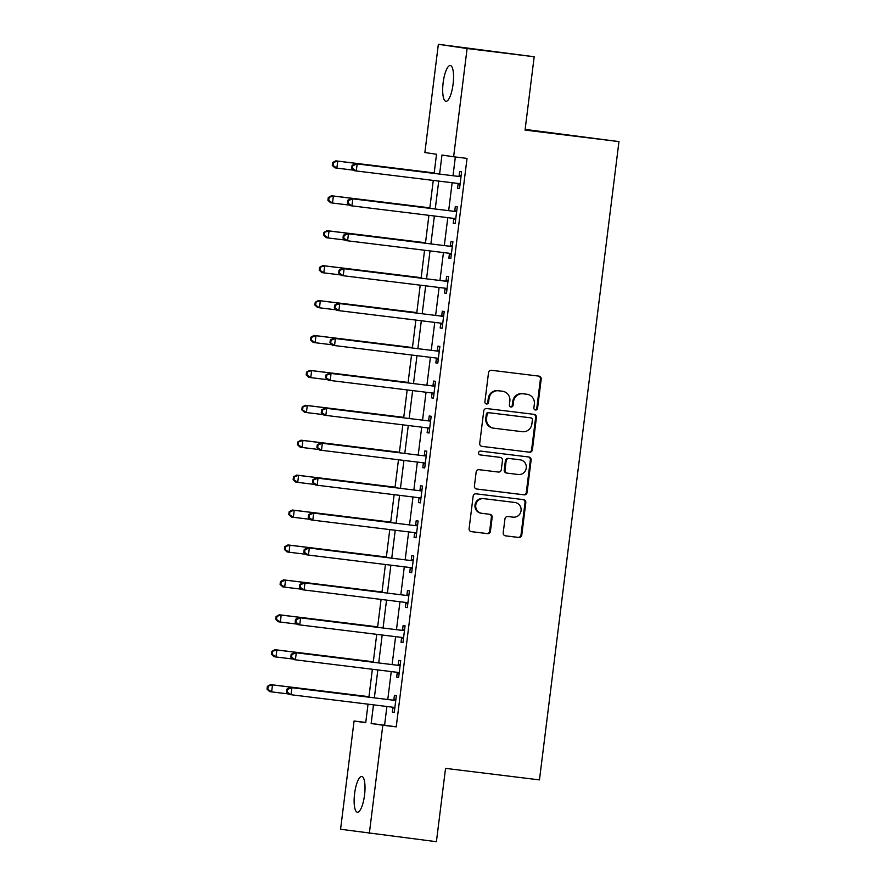 <?xml version="1.0" encoding="UTF-8"?>
<svg xmlns="http://www.w3.org/2000/svg" width="886" height="886" viewBox="0 0 886 886"><rect width="100%" height="100%" fill="white"/><g stroke="black" fill="none" stroke-linecap="round" stroke-linejoin="round"><path stroke-width="1.33" d="M535.487 410.008A1.938 1.861 98.3 0 0 537.569 408.313L541.191 379.175A2.758 2.658 98.3 0 0 538.898 376.118L491.497 370.293A2.758 2.658 98.3 0 0 488.518 372.718L484.897 401.845A1.938 1.861 98.3 0 0 486.458 403.994A1.938 1.861 98.3 0 0 488.585 402.299L489.05 398.534A8.838 8.495 98.3 0 1 498.574 390.792L502.517 391.28A8.838 8.495 98.3 0 1 509.86 401.081L509.384 404.858A1.938 1.861 98.3 0 0 510.989 406.995A1.938 1.861 98.3 0 0 513.072 405.312L513.548 401.535A8.838 8.495 98.3 0 1 523.061 393.794L527.015 394.281A8.838 8.495 98.3 0 1 534.347 404.094L533.881 407.859A1.938 1.861 98.3 0 0 535.487 410.008M535.055 409.897A1.938 1.861 98.3 0 0 536.794 408.202L540.416 379.064A2.758 2.658 98.3 0 0 538.433 376.052M486.071 403.894A1.938 1.861 98.3 0 0 487.798 402.189L488.275 398.423L489.05 398.534M510.569 406.895A1.938 1.861 98.3 0 0 512.296 405.19L512.761 401.424L513.548 401.535M354.599 793.612A18.019 5.028 97 0 1 361.765 776.468A18.019 5.028 97 0 1 364.545 795.074A18.019 5.028 97 0 1 357.379 812.229A18.019 5.028 97 0 1 354.599 793.612M443.144 82.697A18.019 5.028 97 0 1 450.31 65.542A18.019 5.028 97 0 1 453.089 84.148A18.019 5.028 97 0 1 445.924 101.303A18.019 5.028 97 0 1 443.144 82.697M503.215 532.785A2.758 2.658 98.3 0 0 505.507 535.842L518.808 537.481A2.758 2.658 98.3 0 0 521.776 535.055L525.808 502.705A2.758 2.658 98.3 0 0 523.515 499.638L476.114 493.823A2.758 2.658 98.3 0 0 473.135 496.238L469.104 528.599A2.758 2.658 98.3 0 0 471.396 531.655L487.466 533.627A2.758 2.658 98.3 0 0 490.434 531.212L492.162 517.369A2.758 2.658 98.3 0 0 489.869 514.301L481.906 513.326A7.387 7.099 98.3 0 1 475.782 505.042A7.387 7.099 98.3 0 1 483.734 498.652L514.943 502.484A7.387 7.099 98.3 0 1 521.057 510.768A7.387 7.099 98.3 0 1 513.116 517.147L507.911 516.516A2.758 2.658 98.3 0 0 504.942 518.93L503.215 532.785M434.14 173.379L436.521 154.253L424.87 152.547L438.349 44.3L534.18 56.748L525.055 130.076L618.96 141.594L539.463 779.89L445.547 768.372L436.41 841.7L340.578 829.252L354.068 721.005L365.719 722.721L368.033 704.182M534.18 56.748L467.099 48.52L453.621 156.767L441.97 155.05L439.6 174.055M386.905 706.496L384.579 725.158L396.23 726.874L467.033 158.406L453.621 156.767M396.23 726.874L382.818 725.224L369.329 833.471M529.429 452.203A2.758 2.658 98.3 0 0 532.397 449.789L536.429 417.428A2.758 2.658 98.3 0 0 534.136 414.36L486.735 408.546A2.758 2.658 98.3 0 0 483.756 410.971L479.725 443.321A2.758 2.658 98.3 0 0 482.017 446.389L528.654 452.093A2.758 2.658 98.3 0 0 531.622 449.667L535.653 417.317A2.758 2.658 98.3 0 0 533.66 414.305M531.124 460.067L527.092 492.417A2.758 2.658 98.3 0 1 524.113 494.842L476.712 489.028A2.758 2.658 98.3 0 1 474.42 485.96L476.136 472.116A2.758 2.658 98.3 0 1 479.116 469.691L498.342 472.05A2.758 2.658 98.3 0 0 501.321 469.635L502.462 460.443A2.758 2.658 98.3 0 0 500.169 457.386L480.157 454.928A1.938 1.861 98.3 0 1 478.551 452.757A1.938 1.861 98.3 0 1 480.633 451.085L528.831 456.999A2.758 2.658 98.3 0 1 531.124 460.067L530.349 459.956L526.317 492.306L527.092 492.417M455.349 156.977L453.012 175.694M452.137 182.726L448.67 210.613M447.795 217.646L444.318 245.533M443.443 252.565L439.965 280.452M439.091 287.485L435.624 315.372M434.738 322.393L431.272 350.291M430.397 357.313L426.919 385.2M426.044 392.232L422.567 420.119M421.692 427.152L418.225 455.039M417.35 462.071L413.873 489.958M412.998 496.991L409.52 524.877M408.645 531.91L405.179 559.797M404.304 566.818L400.826 594.705M399.951 601.738L396.474 629.625M395.599 636.657L392.121 664.544M391.247 671.577L387.78 699.464M458.14 183.767L457.575 188.308L459.524 188.596L461.606 171.84L459.668 171.552L459.103 176.093M453.798 218.687L453.222 223.228L455.171 223.516L457.254 206.748L455.315 206.471L454.751 211.012M449.446 253.606L448.881 258.147L450.819 258.435L452.912 241.668L450.963 241.391L450.398 245.931M445.093 288.515L444.528 293.067L446.466 293.355L448.56 276.587L446.622 276.299L446.046 280.851M440.741 323.434L440.176 327.986L442.125 328.263L444.207 311.507L442.269 311.219L441.704 315.77M436.399 358.354L435.834 362.895L437.773 363.182L439.866 346.426L437.917 346.138L437.352 350.679M432.047 393.273L431.482 397.814L433.42 398.102L435.513 381.345L433.564 381.058L432.999 385.598M427.694 428.193L427.13 432.733L429.079 433.021L431.161 416.265L429.223 415.977L428.658 420.518M423.353 463.112L422.788 467.653L424.726 467.941L426.808 451.173L424.87 450.896L424.305 455.437M419 498.032L418.436 502.572L420.374 502.86L422.467 486.093L420.518 485.805L419.953 490.357M414.648 532.94L414.083 537.492L416.032 537.769L418.114 521.012L416.176 520.724L415.612 525.276M410.307 567.86L409.731 572.411L411.68 572.688L413.762 555.932L411.824 555.644L411.259 560.185M405.954 602.779L405.389 607.32L407.327 607.608L409.421 590.851L407.471 590.563L406.907 595.104M401.602 637.698L401.037 642.239L402.975 642.527L405.068 625.771L403.119 625.483L402.554 630.024M397.249 672.618L396.684 677.159L398.634 677.447L400.716 660.679L398.778 660.402L398.213 664.943M392.908 707.537L392.343 712.078L394.281 712.366L396.363 695.599L394.425 695.322L393.86 699.862M618.96 141.594L525.132 129.4M438.349 44.3L467.099 48.52M365.752 722.444L354.068 721.005M368.908 697.149L372.375 669.262M373.25 662.23L376.727 634.343M377.602 627.31L381.08 599.423M381.955 592.391L385.432 564.504M386.307 557.482L389.774 529.584M390.648 522.563L394.126 494.676M395.001 487.643L398.478 459.756M399.353 452.724L402.82 424.837M403.695 417.804L407.172 389.918M408.047 382.885L411.525 354.998M412.4 347.976L415.866 320.079M416.752 313.057L420.219 285.17M421.094 278.138L424.571 250.251M425.446 243.218L428.924 215.331M429.799 208.299L433.265 180.412M373.482 704.846L371.156 723.519L382.818 725.224M438.725 181.076L435.247 208.974M434.373 215.996L430.906 243.883M430.02 250.915L426.554 278.802M425.679 285.835L422.201 313.722M421.326 320.754L417.849 348.641M416.974 355.674L413.507 383.56M412.632 390.593L409.155 418.48M408.28 425.501L404.802 453.388M403.927 460.421L400.461 488.308M399.586 495.34L396.108 523.227M395.234 530.26L391.756 558.147M390.881 565.179L387.404 593.066M386.529 600.099L383.062 627.986M382.187 635.007L378.71 662.905M377.835 669.927L374.357 697.814M384.579 725.158L371.156 723.519M457.575 188.308L459.524 188.552M453.222 223.228L455.171 223.471M448.881 258.147L450.83 258.391M444.528 293.067L446.478 293.299M440.176 327.986L442.125 328.219M435.834 362.895L437.784 363.138M431.482 397.814L433.431 398.058M427.13 432.733L429.079 432.977M422.788 467.653L424.726 467.897M418.436 502.572L420.385 502.805M414.083 537.492L416.032 537.724M409.731 572.411L411.68 572.644M405.389 607.32L407.339 607.563M401.037 642.239L402.986 642.483M396.684 677.159L398.634 677.402M392.343 712.078L394.292 712.311M526.616 394.226A8.838 8.495 98.3 0 0 526.24 394.17L527.015 394.281M512.761 401.424A8.838 8.495 98.3 0 1 522.286 393.683L526.24 394.17M502.129 391.213A8.838 8.495 98.3 0 0 501.93 391.191A8.838 8.495 98.3 0 0 501.742 391.158L502.517 391.28M488.275 398.423A8.838 8.495 98.3 0 1 497.788 390.682L501.742 391.158M481.718 446.334L528.654 452.093M532.364 419.997A1.938 1.861 98.3 0 0 530.769 417.849L489.15 412.743A1.938 1.861 98.3 0 0 487.067 414.438L486.569 418.413A8.838 8.495 98.3 0 0 493.912 428.215L522.352 431.703A8.838 8.495 98.3 0 0 531.877 423.973L532.364 419.997M530.803 417.849L530.027 417.738A1.938 1.861 98.3 0 0 529.983 417.738L530.769 417.849M493.712 428.193L492.937 428.082A8.838 8.495 98.3 0 1 485.794 418.292L486.292 414.316A1.938 1.861 98.3 0 1 488.374 412.632L529.983 417.738M476.402 488.972L523.338 494.72A2.758 2.658 98.3 0 0 526.317 492.306M499.516 457.287A2.758 2.658 98.3 0 0 499.394 457.265L479.902 454.872M518.288 474.497A7.387 7.099 98.3 0 0 526.24 468.107A7.387 7.099 98.3 0 0 520.115 459.834L509.129 458.483A2.758 2.658 98.3 0 0 506.15 460.897L505.009 470.089A2.758 2.658 98.3 0 0 507.301 473.146L518.288 474.497M519.661 459.768A7.387 7.099 98.3 0 0 519.34 459.712L520.115 459.834M507.18 473.135L506.515 473.035A2.758 2.658 98.3 0 1 504.223 469.968L505.374 460.786A2.758 2.658 98.3 0 1 508.342 458.372L519.34 459.712M530.349 459.956A2.758 2.658 98.3 0 0 528.355 456.943M514.478 502.417A7.387 7.099 98.3 0 0 514.168 502.373L514.943 502.484M481.131 513.204A7.387 7.099 98.3 0 1 475.007 504.931A7.387 7.099 98.3 0 1 482.959 498.541L514.168 502.373M471.097 531.6L486.691 533.516A2.758 2.658 98.3 0 0 489.659 531.102L491.387 517.247A2.758 2.658 98.3 0 0 489.393 514.245M505.197 535.786L518.033 537.359A2.758 2.658 98.3 0 0 521.001 534.945L525.033 502.595A2.758 2.658 98.3 0 0 523.039 499.582M434.206 172.925L335.783 160.853L337.732 161.13L336.857 168.119L353.824 170.201M434.195 172.969L337.732 161.13L332.627 162.603L332.272 165.394L333.047 165.505L333.402 162.714M333.047 165.505L336.857 168.119L334.919 167.831L332.272 165.394M332.627 162.603L335.783 160.853M459.657 176.558L355.22 163.7L459.657 176.558A2.813 2.702 98.3 0 0 460.687 176.48L461.041 176.38M352.827 165.56L357.158 163.988L356.283 170.965L354.345 170.677L351.698 168.24L352.473 168.362L352.827 165.56L352.052 165.449L351.698 168.24M460.089 184.055L459.768 183.867A2.813 2.702 98.3 0 0 458.782 183.546L356.283 170.965L352.473 168.362M457.719 176.27A2.813 2.702 98.3 0 0 458.738 176.192L461.152 175.517M459.989 184.82L457.818 183.579A2.813 2.702 98.3 0 0 457.32 183.369M355.22 163.7L352.052 165.449M429.854 207.845L331.442 195.762L333.38 196.05L332.516 203.038L349.472 205.12M429.843 207.889L333.38 196.05L328.274 197.523L327.92 200.314L328.706 200.424L329.049 197.633M328.706 200.424L332.516 203.038L330.567 202.75L327.92 200.314M328.274 197.523L331.442 195.762M425.501 242.753L327.089 230.681L329.027 230.969L328.163 237.957L345.119 240.028M425.501 242.808L329.027 230.969L323.922 232.431L323.578 235.233L324.354 235.344L324.697 232.553M324.354 235.344L328.163 237.957L326.225 237.669L323.578 235.233M323.922 232.431L327.089 230.681M421.149 277.672L322.737 265.601L324.686 265.889L323.811 272.866L340.767 274.948M421.149 277.717L324.686 265.889L319.569 267.351L319.226 270.152L320.001 270.263L320.355 267.472M320.001 270.263L323.811 272.866L321.873 272.589L319.226 270.152M319.569 267.351L322.737 265.601M455.304 211.477L350.867 198.619L455.304 211.477A2.813 2.702 98.3 0 0 456.334 211.4L456.689 211.3M348.475 200.48L352.805 198.907L351.941 205.884L349.992 205.596L347.356 203.16L348.132 203.282L348.475 200.48L347.7 200.369L347.356 203.16M455.736 218.975L455.415 218.787A2.813 2.702 98.3 0 0 454.44 218.465L351.941 205.884L348.132 203.282M453.366 211.189A2.813 2.702 98.3 0 0 454.396 211.112L456.799 210.436M455.637 219.739L453.466 218.499A2.813 2.702 98.3 0 0 452.979 218.277M350.867 198.619L347.7 200.369M450.963 246.397L346.515 233.539L450.963 246.397A2.813 2.702 98.3 0 0 451.982 246.319L452.347 246.219M344.122 235.399L348.464 233.815L347.589 240.804L345.651 240.516L343.004 238.079L343.779 238.19L344.122 235.399L343.347 235.288L343.004 238.079M451.384 253.883L451.063 253.706A2.813 2.702 98.3 0 0 450.088 253.374L347.589 240.804L343.779 238.19M449.014 246.109A2.813 2.702 98.3 0 0 450.044 246.031L452.447 245.356M451.295 254.659L449.124 253.418A2.813 2.702 98.3 0 0 448.626 253.197M346.515 233.539L343.347 235.288M446.61 281.316L342.162 268.447L446.61 281.316A2.813 2.702 98.3 0 0 447.64 281.239L447.995 281.128M339.781 270.319L344.111 268.735L343.236 275.723L341.298 275.435L338.651 272.999L339.427 273.109L339.781 270.319L339.006 270.208L338.651 272.999M447.042 288.803L446.71 288.626A2.813 2.702 98.3 0 0 445.736 288.293L343.236 275.723L339.427 273.109M444.661 281.028A2.813 2.702 98.3 0 0 445.691 280.951L448.106 280.275M446.943 289.578L444.772 288.338A2.813 2.702 98.3 0 0 444.274 288.116M342.162 268.447L339.006 270.208M416.808 312.592L318.395 300.52L320.333 300.808L319.469 307.785L336.425 309.867M416.797 312.636L320.333 300.808L315.228 302.27L314.873 305.061L315.66 305.183L316.003 302.381M315.66 305.183L319.469 307.785L317.52 307.497L314.873 305.061M315.228 302.27L318.395 300.52M442.258 316.236L337.821 303.366L442.258 316.236A2.813 2.702 98.3 0 0 443.288 316.147L443.642 316.047M335.429 305.238L339.759 303.654L338.895 310.643L336.946 310.355L334.299 307.918L335.085 308.029L335.429 305.238L334.653 305.127L334.299 307.918M442.69 323.722L442.369 323.534A2.813 2.702 98.3 0 0 441.394 323.213L338.895 310.643L335.085 308.029M440.32 315.948A2.813 2.702 98.3 0 0 441.339 315.87L443.753 315.183M442.59 324.498L440.42 323.257A2.813 2.702 98.3 0 0 439.921 323.036M337.821 303.366L334.653 305.127M311.65 337.3L310.875 337.189L310.532 339.98L311.307 340.102L311.65 337.3L315.981 335.716L412.444 347.556L314.043 335.44L315.981 335.716L315.117 342.705L332.073 344.787M311.307 340.102L315.117 342.705L313.168 342.417L310.532 339.98M310.875 337.189L314.043 335.44M408.103 382.431L309.69 370.359L311.639 370.636L310.764 377.624L327.72 379.706M408.103 382.475L311.639 370.636L306.523 372.109L306.179 374.9L306.955 375.011L307.309 372.22M306.955 375.011L310.764 377.624L308.826 377.336L306.179 374.9M306.523 372.109L309.69 370.359M403.761 417.35L305.349 405.267L307.287 405.555L306.412 412.544L323.379 414.626M403.75 417.395L307.287 405.555L302.181 407.028L301.827 409.819L302.602 409.93L302.957 407.139M302.602 409.93L306.412 412.544L304.474 412.256L301.827 409.819M302.181 407.028L305.349 405.267M399.409 452.259L300.996 440.187L302.934 440.475L302.071 447.463L319.026 449.534M399.398 452.314L302.934 440.475L297.829 441.948L297.486 444.739L298.261 444.85L298.604 442.059M298.261 444.85L302.071 447.463L300.121 447.175L297.486 444.739M297.829 441.948L300.996 440.187M395.056 487.178L296.644 475.106L298.593 475.394L297.718 482.372L314.674 484.454M395.056 487.222L298.593 475.394L293.476 476.856L293.133 479.658L293.908 479.769L294.252 476.978M293.908 479.769L297.718 482.372L295.78 482.095L293.133 479.658M293.476 476.856L296.644 475.106M437.905 351.144L333.468 338.286L437.905 351.144A2.813 2.702 98.3 0 0 438.935 351.066L439.29 350.967M331.076 340.158L335.406 338.574L334.543 345.551L332.593 345.274L329.957 342.838L330.733 342.948L331.076 340.158L330.301 340.036L329.957 342.838M438.337 358.642L438.016 358.453A2.813 2.702 98.3 0 0 437.042 358.132L334.543 345.551L330.733 342.948M435.967 350.867A2.813 2.702 98.3 0 0 436.997 350.79L439.401 350.103M438.249 359.406L436.078 358.177A2.813 2.702 98.3 0 0 435.58 357.955M333.468 338.286L330.301 340.036M433.564 386.063L329.116 373.205L433.564 386.063A2.813 2.702 98.3 0 0 434.583 385.986L434.948 385.886M326.735 375.077L331.065 373.493L330.19 380.471L328.252 380.194L325.605 377.746L326.38 377.868L326.735 375.077L325.948 374.955L325.605 377.746M433.985 393.561L433.664 393.373A2.813 2.702 98.3 0 0 432.689 393.052L330.19 380.471L326.38 377.868M431.615 385.775A2.813 2.702 98.3 0 0 432.645 385.698L435.048 385.022M433.896 394.325L431.726 393.085A2.813 2.702 98.3 0 0 431.227 392.875M329.116 373.205L325.948 374.955M429.212 420.983L324.774 408.125L429.212 420.983A2.813 2.702 98.3 0 0 430.242 420.905L430.596 420.806M322.382 409.985L326.712 408.413L325.838 415.39L323.899 415.102L321.253 412.666L322.028 412.787L322.382 409.985L321.607 409.875L321.253 412.666M429.644 428.481L429.322 428.292A2.813 2.702 98.3 0 0 428.337 427.971L325.838 415.39L322.028 412.787M427.274 420.695A2.813 2.702 98.3 0 0 428.292 420.617L430.707 419.942M429.544 429.245L427.373 428.004A2.813 2.702 98.3 0 0 426.875 427.783M324.774 408.125L321.607 409.875M424.859 455.902L320.422 443.044L424.859 455.902A2.813 2.702 98.3 0 0 425.889 455.825L426.244 455.725M318.03 444.905L322.36 443.321L321.496 450.31L319.547 450.022L316.911 447.585L317.686 447.696L318.03 444.905L317.254 444.794L316.911 447.585M425.291 463.389L424.97 463.212A2.813 2.702 98.3 0 0 423.995 462.88L321.496 450.31L317.686 447.696M422.921 455.614A2.813 2.702 98.3 0 0 423.951 455.537L426.354 454.861M425.191 464.164L423.032 462.924A2.813 2.702 98.3 0 0 422.533 462.702M320.422 443.044L317.254 444.794M420.518 490.822L316.069 477.964L420.518 490.822A2.813 2.702 98.3 0 0 421.537 490.744L421.902 490.645M313.677 479.824L318.019 478.241L317.144 485.229L315.206 484.941L312.559 482.505L313.334 482.615L313.677 479.824L312.902 479.714L312.559 482.505M420.939 498.309L420.617 498.131A2.813 2.702 98.3 0 0 419.643 497.799L317.144 485.229L313.334 482.615M418.569 490.534A2.813 2.702 98.3 0 0 419.599 490.456L422.002 489.781M420.85 499.084L418.679 497.843A2.813 2.702 98.3 0 0 418.181 497.622M316.069 477.964L312.902 479.714M390.704 522.098L292.291 510.026L294.241 510.314L293.366 517.291L310.321 519.373M390.704 522.142L294.241 510.314L289.135 511.776L288.781 514.567L289.556 514.688L289.91 511.886M289.556 514.688L293.366 517.291L291.428 517.014L288.781 514.567M289.135 511.776L292.291 510.026M416.165 525.741L311.717 512.872L416.165 525.741A2.813 2.702 98.3 0 0 417.195 525.653L417.55 525.553M309.336 514.744L313.666 513.16L312.791 520.148L310.853 519.86L308.206 517.424L308.981 517.535L309.336 514.744L308.561 514.633L308.206 517.424M416.597 533.228L416.276 533.04A2.813 2.702 98.3 0 0 415.29 532.719L312.791 520.148L308.981 517.535M414.227 525.453A2.813 2.702 98.3 0 0 415.246 525.376L417.66 524.7M416.498 534.003L414.327 532.763A2.813 2.702 98.3 0 0 413.828 532.541M311.717 512.872L308.561 514.633M386.362 557.017L287.95 544.945L289.888 545.233L289.024 552.211L305.98 554.293M386.351 557.061L289.888 545.233L284.783 546.695L284.428 549.486L285.214 549.608L285.558 546.806M285.214 549.608L289.024 552.211L287.075 551.923L284.428 549.486M284.783 546.695L287.95 544.945M411.813 560.65L307.376 547.792L411.813 560.65A2.813 2.702 98.3 0 0 412.843 560.572L413.197 560.473M304.983 549.663L309.314 548.08L308.45 555.068L306.501 554.78L303.854 552.343L304.64 552.454L304.983 549.663L304.208 549.541L303.854 552.343M412.245 568.147L411.924 567.959A2.813 2.702 98.3 0 0 410.949 567.638L308.45 555.068L304.64 552.454M409.875 560.373A2.813 2.702 98.3 0 0 410.905 560.295L413.308 559.609M412.145 568.923L409.974 567.682A2.813 2.702 98.3 0 0 409.487 567.461M307.376 547.792L304.208 549.541M281.205 581.725L280.43 581.615L280.087 584.406L280.862 584.516L281.205 581.725L285.536 580.142L382.01 591.981L283.598 579.865L285.536 580.142L284.672 587.13L301.628 589.212M280.862 584.516L284.672 587.13L282.723 586.842L280.087 584.406M280.43 581.615L283.598 579.865M407.46 595.569L303.023 582.711L407.46 595.569A2.813 2.702 98.3 0 0 408.49 595.492L408.856 595.392M300.631 584.583L304.961 582.999L304.097 589.976L302.159 589.699L299.512 587.263L300.288 587.374L300.631 584.583L299.856 584.461L299.512 587.263M407.892 603.067L407.571 602.879A2.813 2.702 98.3 0 0 406.596 602.558L304.097 589.976L300.288 587.374M405.522 595.292A2.813 2.702 98.3 0 0 406.552 595.204L408.955 594.528M407.804 603.831L405.633 602.591A2.813 2.702 98.3 0 0 405.135 602.38M303.023 582.711L299.856 584.461M377.657 626.856L279.245 614.773L281.194 615.061L280.319 622.05L297.275 624.132M377.657 626.9L281.194 615.061L276.078 616.534L275.734 619.325L276.51 619.436L276.864 616.645M276.51 619.436L280.319 622.05L278.381 621.762L275.734 619.325M276.078 616.534L279.245 614.773M403.119 630.489L298.671 617.631L403.119 630.489A2.813 2.702 98.3 0 0 404.149 630.411L404.503 630.311M296.289 619.491L300.62 617.919L299.745 624.896L297.807 624.608L295.16 622.171L295.935 622.293L296.289 619.491L295.503 619.38L295.16 622.171M403.551 637.986L403.219 637.798A2.813 2.702 98.3 0 0 402.244 637.477L299.745 624.896L295.935 622.293M401.17 630.201A2.813 2.702 98.3 0 0 402.2 630.123L404.603 629.448M403.451 638.751L401.28 637.51A2.813 2.702 98.3 0 0 400.782 637.289M298.671 617.631L295.503 619.38M373.316 661.776L274.904 649.693L276.842 649.981L275.967 656.969L292.934 659.04M373.305 661.82L276.842 649.981L271.736 651.454L271.382 654.245L272.157 654.355L272.511 651.564M272.157 654.355L275.967 656.969L274.029 656.681L271.382 654.245M271.736 651.454L274.904 649.693M398.766 665.408L294.329 652.55L398.766 665.408A2.813 2.702 98.3 0 0 399.796 665.331L400.151 665.231M291.937 654.411L296.267 652.827L295.403 659.815L293.454 659.527L290.807 657.091L291.594 657.213L291.937 654.411L291.162 654.3L290.807 657.091M399.198 672.895L398.877 672.718A2.813 2.702 98.3 0 0 397.903 672.396L295.403 659.815L291.594 657.213M396.828 665.12A2.813 2.702 98.3 0 0 397.847 665.043L400.262 664.367M399.099 673.67L396.928 672.43A2.813 2.702 98.3 0 0 396.43 672.208M294.329 652.55L291.162 654.3M368.964 696.684L270.551 684.612L272.489 684.9L271.625 691.877L288.581 693.959M368.953 696.739L272.489 684.9L267.384 686.362L267.04 689.164L267.816 689.275L268.159 686.484M267.816 689.275L271.625 691.877L269.676 691.601L267.04 689.164M267.384 686.362L270.551 684.612M394.414 700.328L289.977 687.47L394.414 700.328A2.813 2.702 98.3 0 0 395.444 700.25L395.798 700.15M287.585 689.33L291.915 687.746L291.051 694.735L289.102 694.447L286.466 692.01L287.241 692.121L287.585 689.33L286.809 689.219L286.466 692.01M394.846 707.814L394.525 707.637A2.813 2.702 98.3 0 0 393.55 707.305L291.051 694.735L287.241 692.121M392.476 700.04A2.813 2.702 98.3 0 0 393.506 699.962L395.909 699.287M394.746 708.59L392.587 707.349A2.813 2.702 98.3 0 0 392.088 707.128M289.977 687.47L286.809 689.219M536.794 408.202L537.569 408.313M487.798 402.189L488.585 402.299M512.296 405.19L513.072 405.312M522.286 393.683L523.061 393.794M497.788 390.682L498.574 390.792M540.416 379.064L541.191 379.175M535.653 417.317L536.429 417.428M531.622 449.667L532.397 449.789M488.374 412.632L489.15 412.743M486.292 414.316L487.067 414.438M485.794 418.292L486.569 418.413M523.338 494.72L524.113 494.842M499.394 457.265L500.169 457.386M508.342 458.372L509.129 458.483M505.374 460.786L506.15 460.897M504.223 469.968L505.009 470.089M482.959 498.541L483.734 498.652M491.387 517.247L492.162 517.369M489.659 531.102L490.434 531.212M486.691 533.516L487.466 533.627M525.033 502.595L525.808 502.705M521.001 534.945L521.776 535.055M518.033 537.359L518.808 537.481M459.768 183.867L457.818 183.579M460.687 176.48L458.738 176.192M455.415 218.787L453.466 218.499M456.334 211.4L454.396 211.112M451.063 253.706L449.124 253.418M451.982 246.319L450.044 246.031M446.71 288.626L444.772 288.338M447.64 281.239L445.691 280.951M442.369 323.534L440.42 323.257M443.288 316.147L441.339 315.87M438.016 358.453L436.078 358.177M438.935 351.066L436.997 350.79M433.664 393.373L431.726 393.085M434.583 385.986L432.645 385.698M429.322 428.292L427.373 428.004M430.242 420.905L428.292 420.617M424.97 463.212L423.032 462.924M425.889 455.825L423.951 455.537M420.617 498.131L418.679 497.843M421.537 490.744L419.599 490.456M416.276 533.04L414.327 532.763M417.195 525.653L415.246 525.376M411.924 567.959L409.974 567.682M412.843 560.572L410.905 560.295M407.571 602.879L405.633 602.591M408.49 595.492L406.552 595.204M403.219 637.798L401.28 637.51M404.149 630.411L402.2 630.123M398.877 672.718L396.928 672.43M399.796 665.331L397.847 665.043M394.525 707.637L392.587 707.349M395.444 700.25L393.506 699.962M526.428 394.192L527.203 394.303M501.93 391.191L502.716 391.302M499.449 457.276L500.225 457.386M519.506 459.734L520.281 459.856M506.46 473.024L507.235 473.146M514.323 502.395L515.098 502.506M480.965 513.182L481.74 513.304"/></g></svg>
